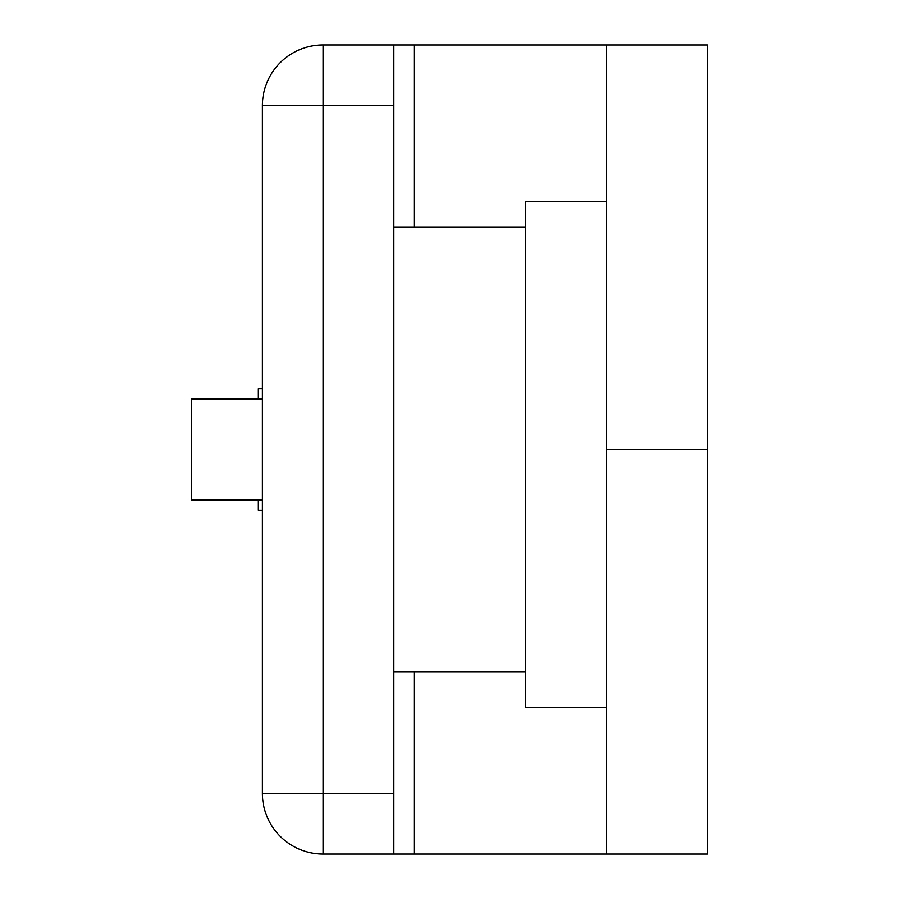 <?xml version="1.0" encoding="UTF-8"?>
<svg xmlns="http://www.w3.org/2000/svg" width="899" height="899" viewBox="0 0 899 899"><rect width="100%" height="100%" fill="white"/><g stroke="black" fill="none" stroke-linecap="round" stroke-linejoin="round"><path stroke-width="1.35" d="M414.102 672.003L414.102 854.05L606.263 854.05L606.263 44.95L414.102 44.95L414.102 226.998M414.102 854.05L323.078 854.05A60.683 60.683 0 0 1 262.396 793.368L262.396 105.633A60.683 60.683 0 0 1 323.078 44.95L414.102 44.95M393.874 44.95L393.874 854.05M393.874 793.368L323.078 793.368L323.078 854.05A60.683 60.683 0 0 1 262.396 793.368L323.078 793.368L323.078 105.633L393.874 105.633M323.078 44.95A60.683 60.683 0 0 0 262.396 105.633L323.078 105.633L323.078 44.95M262.396 510.183L258.35 510.183L258.35 500.069M258.35 398.931L258.35 388.817L262.396 388.817M262.396 500.069L191.599 500.069L191.599 398.931L262.396 398.931M606.263 44.95L707.401 44.95L707.401 854.05L606.263 854.05M606.263 201.713L525.353 201.713L525.353 707.401L606.263 707.401M707.401 449.5L606.263 449.5M525.353 226.998L393.874 226.998M525.353 672.003L393.874 672.003"/></g></svg>
